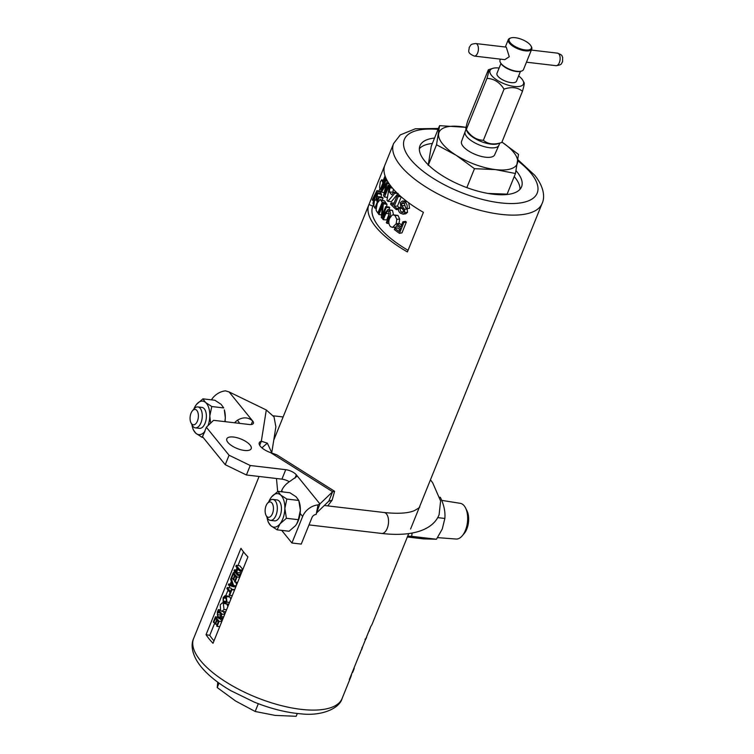 <?xml version="1.0" encoding="UTF-8"?>
<svg xmlns="http://www.w3.org/2000/svg" width="754" height="754" viewBox="0 0 754 754"><rect width="100%" height="100%" fill="white"/><g stroke="black" fill="none" stroke-linecap="round" stroke-linejoin="round"><path stroke-width="1.13" d="M361.948 647.799C362.768 646.187 362.693 646.725 361.722 649.42L361.109 650.429M441.703 500.373L460.289 503.333A17.973 9.529 96.7 0 1 465.529 507.913L466.896 510.609A14.75 7.813 96.7 0 1 466.811 529.006A14.75 7.813 96.7 0 1 464.21 533.483L462.259 535.792A17.973 9.529 96.7 0 1 456.095 539.035L437.584 537.63M465.529 507.913A17.973 9.529 96.7 0 1 465.425 530.335A17.973 9.529 96.7 0 1 462.259 535.792M439.818 497.254L440.327 497.31C443.918 504.586 445.425 511.636 444.86 518.46L442.249 529.044L436.462 539.242L423.531 538.884L407.358 536.98M407.707 536.122L411.646 536.33L412.127 533.069M499.761 143.119L498.912 145.239A18.209 7.078 -158 0 1 498.875 145.324A18.209 7.078 -158 0 1 484.483 146.7A18.209 7.078 -158 0 1 466.698 136.615A18.209 7.078 -158 0 1 465.114 131.686A18.209 7.078 -158 0 1 465.152 131.592L466 129.481M518.629 75.909A18.021 7.012 -158 0 1 521.919 79.029A18.021 7.012 -158 0 1 523.003 80.621A18.021 7.012 -158 0 1 512.833 86.258A18.021 7.012 -158 0 1 491.561 75.466A18.021 7.012 -158 0 1 492.701 68.388L488.347 69.783L467.678 120.951C465.897 127.106 465.444 129.971 466.311 129.537L467.046 131.432A18.209 7.078 22 0 0 468.14 133.043A18.209 7.078 22 0 0 497.649 143.797L501.787 142.468C494.332 145.004 488.187 144.278 483.371 140.301C476.415 140.008 470.732 136.417 466.311 129.537L486.98 78.378C493.936 78.67 499.629 82.252 504.049 89.132C511.495 86.587 517.64 87.313 522.465 91.291C524.237 85.183 524.69 82.318 523.832 82.695M475.755 43.544L506.254 47.125L509.27 56.739L504.784 59.651L474.285 56.069A6.305 3.336 96.7 0 0 477.631 53.025A6.305 3.336 96.7 0 0 475.755 43.544C470.279 44.269 471.504 44.297 469.195 47.436C469.252 50.904 466.368 52.601 474.285 56.069M525.208 49.924A11.97 4.656 22 0 0 531.052 46.051A11.97 4.656 22 0 0 515.293 37.7A11.97 4.656 22 0 0 510.929 37.926A11.97 4.656 22 0 0 511.796 44.241A11.97 4.656 22 0 0 525.208 49.924M531.052 46.051L531.429 46.757A12.639 4.92 -158 0 1 531.74 49.123A12.639 4.92 -158 0 1 525.255 50.838A12.639 4.92 -158 0 1 512.984 46.248A12.639 4.92 -158 0 1 508.3 39.651A12.639 4.92 -158 0 1 510.175 38.171L510.929 37.926M521.608 71.055L520.854 71.3A11.97 4.656 -158 0 1 516.481 71.517A11.97 4.656 -158 0 1 500.731 63.166L500.354 62.469A12.639 4.92 22 0 0 516.999 71.291A12.639 4.92 22 0 0 521.608 71.055A12.639 4.92 22 0 0 523.483 69.566L531.74 49.123M500.939 63.525L496.99 73.308A10.518 4.09 22 0 0 500.892 78.802A10.518 4.09 22 0 0 511.099 82.62A10.518 4.09 22 0 0 516.499 81.187L520.449 71.413M465.114 131.686L461.533 141.488A17.851 6.946 22 0 0 463.079 146.323A17.851 6.946 22 0 0 480.524 156.219A17.851 6.946 22 0 0 494.633 154.862L498.875 145.324M519.987 189.329A54.788 21.31 22 0 0 514.728 177.133A54.788 21.31 22 0 0 514.237 176.54M516.056 170.696A54.788 21.31 -158 0 1 516.914 171.714A54.788 21.31 -158 0 1 521.561 186.813A54.788 21.31 -158 0 1 478.479 191.318A54.788 21.31 -158 0 1 424.625 160.866A54.788 21.31 -158 0 1 419.969 145.767A54.788 21.31 -158 0 1 434.558 138.057M384.823 165.258L368.951 204.532A80.075 31.15 -158 0 0 368.885 204.692A80.075 31.15 -158 0 0 375.69 226.766A80.075 31.15 -158 0 0 407.405 251.93L423.409 212.326A80.075 31.15 -158 0 1 391.684 187.162A80.075 31.15 -158 0 1 384.889 165.098A80.075 31.15 -158 0 1 384.955 164.938M206.049 634.689A80.075 31.15 -158 0 0 209.16 638.94A80.075 31.15 -158 0 0 213.014 643.285L247.925 556.886A80.075 31.15 -158 0 1 244.06 552.55A80.075 31.15 -158 0 1 240.95 548.299L206.049 634.689L209.763 635.33L214.852 622.738M351.628 673.906A80.075 31.15 -158 0 1 350.846 676.866A80.075 31.15 -158 0 1 349.347 679.543L370.808 626.442A80.075 31.15 -158 0 0 372.297 623.765L408.715 533.615M517.442 264.522A80.075 31.15 -158 0 1 517.376 264.682A80.075 31.15 -158 0 1 517.31 264.843L533.304 225.248A80.075 31.15 -158 0 0 533.37 225.088L542.098 203.486A80.075 31.15 -158 0 1 479.129 210.074A80.075 31.15 -158 0 1 400.412 165.569A80.075 31.15 -158 0 1 393.616 143.496L384.889 165.098M222.816 603.03L223.222 602.003M225.738 595.792L228.038 590.099M228.971 587.781L229.866 585.575M236.134 570.062L237.029 567.847M237.962 565.538L243.495 551.834M213.985 640.881A75.862 29.51 -158 0 1 209.763 635.33M242.835 569.487A75.862 29.51 -158 0 1 239.904 565.83L236.266 565.293L235.861 566.301A80.075 31.15 -158 0 0 237.501 568.45L236.087 571.956A80.075 31.15 -158 0 1 234.437 569.817L236.803 570.165M240.818 570.957L240.045 572.87A75.862 29.51 -158 0 0 241.007 574.011M239.923 576.687A75.862 29.51 -158 0 1 238.895 575.472M235.107 580.08L233.438 579.901A80.075 31.15 -158 0 1 233.014 579.374L234.541 575.585A80.075 31.15 -158 0 1 233.325 574.02L231.61 578.271L233.363 578.516M235.757 582.173L236.652 584.784M231.827 589.279A75.862 29.51 -158 0 1 230.922 588.073L227.274 587.536L226.869 588.554A80.075 31.15 -158 0 0 230.083 592.559L229.15 594.868A80.075 31.15 -158 0 0 229.621 595.396L232.27 595.622M225.022 595.688L226.323 596.565L226.954 602.192L224.673 603.634L224.965 602.484L226.502 601.607L225.917 597.583L224.833 596.8L223.589 597.979L223.109 601.994L223.165 597.554L225.022 595.688L228.669 596.188L229.866 596.98L230.818 599.232M223.335 603.671L224.004 609.486L221.912 611.362L220.62 610.551L220.225 604.831L222.213 602.946L226.888 604.095L227.878 606.489M224.928 613.794A75.862 29.51 -158 0 1 223.024 611.475M222.025 620.994A75.862 29.51 -158 0 1 220.187 618.78M368.951 204.532L372.862 206.125A75.862 29.51 -158 0 0 372.796 206.276A75.862 29.51 -158 0 0 408.055 250.309M390.487 185.625L388.206 185.248A80.075 31.15 -158 0 0 388.857 186.191L384.493 196.992A80.075 31.15 -158 0 1 383.522 195.578L386.133 184.636L381.477 192.053A80.075 31.15 -158 0 1 380.836 190.705L385.2 179.904L387.028 180.329M393.409 189.197L392.825 192.279L389.262 191.836A80.075 31.15 -158 0 0 391.731 194.758L393.795 192.223L396.434 192.411M393.277 192.845A75.862 29.51 -158 0 1 392.825 192.279M398.121 193.439L391.383 201.648L387.905 201.318A80.075 31.15 -158 0 1 386.981 200.225L389.243 186.738L391.628 187.086M401.213 196.86L397.471 206.134L394.295 206.125A80.075 31.15 -158 0 0 396.783 208.349L396.274 209.593A80.075 31.15 -158 0 1 390.515 204.164L391.024 202.92L394.088 203.09M398.979 207.51A75.862 29.51 -158 0 1 397.471 206.134M404.464 203.363L404.738 205.522L401.854 205.757L404.455 209.348L407.169 208.99L407.518 212.279L405.756 213.816L403.126 214.183L400.525 213.269C398.696 211.931 398.065 210.017 398.659 207.52L401.326 207.388M402.749 208.292L403.795 211.695M398.659 207.52A80.075 31.15 -158 0 0 399.827 208.5L400.987 211.978L402.551 212.628L403.531 211.827L403.588 210.62L400.732 206.464L400.336 202.656L402.316 201.035L406.236 200.969M408.725 202.835L409.573 208.283L406.943 208.707A80.075 31.15 -158 0 1 405.633 207.746L404.267 203.25L402.683 202.628L401.543 203.561L404.408 203.373M380.478 193.59L380.977 192.345A75.862 29.51 -158 0 1 380.874 191.77L376.934 190.592A80.075 31.15 -158 0 0 377.038 191.196L373.145 203.863A80.075 31.15 -158 0 1 372.947 203.165L374.663 196.558L372.419 200.262A80.075 31.15 -158 0 1 372.363 199.603L376.934 190.592M382.316 199.951L383.041 198.132A75.862 29.51 -158 0 1 382.74 197.501L378.894 196.634A80.075 31.15 -158 0 0 379.224 197.303L374.861 208.104A80.075 31.15 -158 0 1 373.814 205.776L374.38 200.979L376.076 199.433L377.424 192.76L381.345 193.825A75.862 29.51 -158 0 0 381.543 194.513L380.845 197.491M380.044 199.499L384.644 200.969L380.911 200.3A80.075 31.15 -158 0 0 382.212 202.261L377.848 213.062A80.075 31.15 -158 0 1 376.604 211.186L376.048 209.932L377.273 203.269L380.044 199.508L380.911 200.3M385.624 203.467L385.878 202.826A75.862 29.51 -158 0 1 384.644 200.969M386.651 206.766L386.953 204.296A75.862 29.51 -158 0 1 386.425 203.58L382.787 203.052A80.075 31.15 -158 0 0 383.343 203.806L382.212 215.267L385.68 206.671L389.168 207.011A75.862 29.51 -158 0 0 389.761 207.689L388.989 209.593M387.895 209.527L389.196 210.253C390.742 212.157 390.874 214.466 389.582 217.19L387.075 223.401A80.075 31.15 -158 0 1 386.312 222.684L388.819 216.464L388.744 211.563L387.754 211.007L385.859 213.495L383.352 219.716A80.075 31.15 -158 0 1 382.683 218.999L385.19 212.788L387.895 209.527L392.504 210.394L393.531 214.824M385.859 213.495L389.243 213.712L386.727 219.932L383.352 219.716M397.556 225.964L395.36 227.18L392.542 227.388L390.525 226.662C388.602 224.324 388.31 221.553 389.658 218.368L392.005 215.192L393.202 214.833L395.011 215.578L397.999 215.446L399.667 219.065L399.007 223.429L396.189 223.712L392.542 227.388M393.202 214.833L397.999 215.446M401.59 224.937A75.862 29.51 -158 0 1 400.035 223.768L397.264 224.089A80.075 31.15 -158 0 0 400.855 226.747L402.834 221.836L405.416 221.384A75.862 29.51 -158 0 0 406.359 222.044L401.995 232.845L399.469 233.344A80.075 31.15 -158 0 1 394.304 229.536L394.813 228.273L397.612 227.972A75.862 29.51 -158 0 0 399.714 229.574M365.134 639.024C365.002 640.655 365.483 640.118 366.567 637.422L366.397 637.356M366.717 636.546A80.075 31.15 -158 0 1 366.567 637.422M367.858 633.624L368.857 631.268M369.055 631.343L370.676 626.753M394.813 228.273A80.075 31.15 -158 0 0 398.989 231.374L400.346 228.01A80.075 31.15 -158 0 1 396.755 225.352L397.264 224.089M406.359 222.044L403.833 222.543L399.469 233.344M403.833 222.543A80.075 31.15 -158 0 1 402.834 221.836M395.011 215.578L396.802 219.31L399.667 219.065M396.802 219.31L396.189 223.712M389.196 210.253L392.504 210.394M389.582 217.19L390.204 217.199M387.075 223.401L388.904 223.42M386.953 204.296L383.343 203.806M381.505 214.899L378.942 214.551A80.075 31.15 -158 0 1 378.423 213.853L382.787 203.052M382.975 218.274L381.948 218.189A80.075 31.15 -158 0 1 381.279 217.425L382.419 205.946L378.942 214.551M389.761 207.689L386.312 207.388L381.948 218.189M386.312 207.388A80.075 31.15 -158 0 1 385.68 206.671M378.687 213.184L377.848 213.062M385.878 202.826L382.212 202.261M377.245 200.724L376.595 200.564A80.075 31.15 -158 0 0 376.972 201.403L378.894 196.634M381.543 194.513L377.641 193.476L376.595 200.564M377.641 193.476A80.075 31.15 -158 0 1 377.424 192.76M375.954 208.34L374.861 208.104M383.041 198.132L379.224 197.303M373.588 200.63L372.419 200.262M376.604 196.181L375.19 195.776M380.977 192.345L377.038 191.196M401.543 203.561L401.854 205.757M404.455 209.348L404.87 212.685L407.518 212.279M404.87 212.685L403.126 214.183M399.827 208.5L402.061 208.34M400.987 211.978L403.569 211.723M402.316 201.035L404.709 201.959L407.226 201.714M404.709 201.959C406.915 203.552 407.65 205.804 406.943 208.707M399.846 195.644L397.113 195.588L393.258 205.145A80.075 31.15 -158 0 1 391.024 202.92M398.376 209.518L396.274 209.593M398.442 208.292L396.783 208.349M400.902 196.587L398.159 196.568L394.295 206.125M398.159 196.568A80.075 31.15 -158 0 1 397.113 195.588M392.438 188.076L389.997 187.746L389.262 191.836M389.997 187.746A80.075 31.15 -158 0 1 389.243 186.738M397.443 193.401L394.766 193.25L387.905 201.318M394.766 193.25A80.075 31.15 -158 0 1 393.795 192.223M389.234 183.901L387.085 183.495L384.512 194.391L388.206 185.248M388.593 182.939L386.529 182.525A80.075 31.15 -158 0 0 387.085 183.495M387.537 181.233L385.624 180.809L381.929 189.942L386.529 182.525M385.624 180.809A80.075 31.15 -158 0 1 385.2 179.904M384.21 192.638L381.477 192.053M387.424 197.444L384.493 196.992M391.194 186.549L388.857 186.191M383.051 180.941L382.089 180.677A80.075 31.15 -158 0 0 382.551 182.176L384.342 177.746L385.954 178.161M381.26 189.659L380.299 189.414A80.075 31.15 -158 0 1 379.545 187.162L380.327 181.827L381.637 179.829L382.089 180.677M386.368 179.037L384.663 178.613L380.299 189.414M384.663 178.613A80.075 31.15 -158 0 1 384.342 177.746M219.744 626.64L217.086 626.414L219.141 621.334L221.789 621.56M217.086 626.414A80.075 31.15 -158 0 1 216.624 625.886L218.264 621.824A80.075 31.15 -158 0 1 217.067 620.419L215.54 624.199L217.227 624.397M215.54 624.199A80.075 31.15 -158 0 1 215.116 623.681L216.643 619.892A80.075 31.15 -158 0 1 215.427 618.327L213.712 622.578L215.465 622.823M213.712 622.578A80.075 31.15 -158 0 1 213.335 622.059L215.456 616.791L217.256 617.064M219.141 621.334A80.075 31.15 -158 0 1 215.456 616.791M223.212 618.044L220.479 617.799L222.053 614.133L224.701 614.359M220.479 617.799L219.772 618.525L222.901 618.808M222.053 614.133A80.075 31.15 -158 0 1 218.368 609.6L217.322 612.173L217.736 617.79L219.772 618.525L219.075 618.666L222.515 619.006M218.368 609.6L220.177 609.863M217.293 614.633L218.151 616.781L220.017 617.177L221.167 614.623A80.075 31.15 -158 0 1 218.34 611.126L217.293 614.633L220.903 615.123M219.244 617.526L220.017 617.177M219.716 612.889L217.736 612.616M220.14 617.008L218.151 616.781M224.004 609.486L226.577 609.713M223.109 601.994L226.04 602.371M226.323 596.565L229.866 596.98M226.954 602.192L229.527 602.408M228.622 604.133L224.673 603.634M223.589 597.979L226.417 598.374M223.636 601.126L226.549 601.494M227.274 587.536A80.075 31.15 -158 0 0 230.498 591.551L231.431 589.242L234.73 589.543M234.541 589.996L231.893 589.769A80.075 31.15 -158 0 1 231.431 589.242M231.893 589.769L229.621 595.396M233.599 585.547L233.137 586.697L228.302 585.01L228.735 583.935L230.111 584.501L231.346 581.438L230.639 579.232L231.073 578.148L233.599 585.547L236.247 585.773M233.137 586.697L235.785 586.923M228.735 583.935L230.243 584.161M231.073 578.148L231.582 578.224M231.912 585.217L232.901 585.594L231.638 582.258L230.649 584.718L232.76 585.302M232.609 584.963L230.649 584.718M237.642 582.333L234.994 582.107L237.039 577.027L239.687 577.253M234.994 582.107A80.075 31.15 -158 0 1 234.522 581.579L236.162 577.517A80.075 31.15 -158 0 1 234.975 576.113L233.438 579.901M231.61 578.271A80.075 31.15 -158 0 1 231.233 577.753L233.354 572.493L235.55 572.814M237.039 577.027A80.075 31.15 -158 0 1 233.354 572.493M242.194 571.07L239.536 570.844L239.951 569.826L242.599 570.062M239.536 570.844A80.075 31.15 -158 0 1 237.925 568.968L236.511 572.475L240.045 572.87M240.771 574.576L238.123 574.35A80.075 31.15 -158 0 1 236.511 572.475M238.123 574.35L237.708 575.368L240.366 575.594M237.708 575.368A80.075 31.15 -158 0 1 234.032 570.825L234.437 569.817M239.951 569.826A80.075 31.15 -158 0 1 236.266 565.293M360.073 653.011L352.193 672.493M360.525 651.899A80.075 31.15 -158 0 1 360.299 653.096M354.239 668.459L353.023 671.475A80.075 31.15 -158 0 1 352.486 672.615M432.372 143.467A54.788 21.31 22 0 0 419.356 148.67M297.293 713.501L296.162 716.3L275.069 715.386L255.172 711.484L235.597 701.013L217.227 687.563L217.755 682.172M258.32 703.699L255.172 711.484M219.028 683.096L217.227 687.563M428.376 164.956L436.528 144.768L456.104 155.239L474.473 168.689L495.576 169.603L515.463 173.505L518.507 154.4L501.938 142.101M466.83 187.614L474.473 168.689M515.463 173.505L507.131 194.136L487.8 193.42M466.057 127.332L439.573 125.664L436.528 144.768M428.197 165.399L431.231 146.295L439.573 125.664M501.928 142.11A42.149 16.39 -158 0 1 517.583 162.459A42.149 16.39 -158 0 1 495.576 169.603A42.149 16.39 -158 0 1 456.104 155.239A42.149 16.39 -158 0 1 438.649 133.722A42.149 16.39 -158 0 1 460.666 126.578A42.149 16.39 -158 0 1 466.038 127.417M500.42 59.142L500.034 60.094A12.639 4.92 22 0 0 500.354 62.469M501.787 142.468L522.465 91.291M483.371 140.301L504.049 89.132M488.347 69.783C489.214 69.359 488.762 72.224 486.98 78.378M492.701 68.388A18.021 7.012 -158 0 1 499.12 68.03M411.646 536.33L436.462 539.242M437.659 517.612L444.86 518.46M250.083 445.048A13.148 5.118 -158 0 1 251.195 448.677A13.148 5.118 -158 0 1 240.856 449.752A13.148 5.118 -158 0 1 227.934 442.447A13.148 5.118 -158 0 1 226.813 438.819A13.148 5.118 -158 0 1 237.152 437.744A13.148 5.118 -158 0 1 250.083 445.048M191.563 423.72A7.728 4.09 -83.3 0 0 197.435 421.062A7.728 4.09 -83.3 0 0 196.898 410.515A7.728 4.09 -83.3 0 0 192.393 410.826A7.728 4.09 -83.3 0 0 190.988 422.815A7.728 4.09 -83.3 0 0 191.563 423.72M192.393 410.826L194.098 408.819A10.537 5.58 96.7 0 1 197.831 406.934A10.537 5.58 96.7 0 1 200.234 408.395A10.537 5.58 96.7 0 1 201.695 420.496A10.537 5.58 96.7 0 1 195.371 427.857A10.537 5.58 96.7 0 1 192.958 426.396A10.537 5.58 96.7 0 1 192.176 425.162L190.988 422.815M197.831 406.934L201.949 407.414A10.537 5.58 96.7 0 1 204.353 408.885A10.537 5.58 96.7 0 1 205.814 420.986A10.537 5.58 96.7 0 1 199.49 428.347L195.371 427.857M316.444 513.069L328.791 501.193L332.618 491.731L334.606 491.297L276.671 454.775L270.545 452.598A12.639 4.92 22 0 1 260.328 446.255A12.639 4.92 22 0 1 259.263 442.768A12.639 4.92 22 0 1 261.327 441.231L259.678 445.312M267.444 503.342L269.14 501.325A10.537 5.58 96.7 0 1 272.882 499.44L277.001 499.93A10.537 5.58 96.7 0 1 279.404 501.391A10.537 5.58 96.7 0 1 280.865 513.493A10.537 5.58 96.7 0 1 274.541 520.854L270.422 520.373A10.537 5.58 96.7 0 1 268.009 518.903A10.537 5.58 96.7 0 1 267.227 517.668L266.039 515.321A7.728 4.09 -83.3 0 0 266.614 516.226A7.728 4.09 -83.3 0 0 272.486 513.568A7.728 4.09 -83.3 0 0 271.949 503.031A7.728 4.09 -83.3 0 0 267.444 503.342A7.728 4.09 -83.3 0 0 266.039 515.321M272.882 499.44A10.537 5.58 96.7 0 1 275.285 500.91A10.537 5.58 96.7 0 1 276.746 513.012A10.537 5.58 96.7 0 1 270.422 520.373M211.789 406.538L223.74 407.942L221.082 404.304L214.871 400.251L202.92 398.847L205.578 402.485L211.789 406.538L209.8 415.954L210.63 423.145M224.975 421.656A16.861 8.935 -83.3 0 0 225.078 420.873A16.861 8.935 -83.3 0 0 225.305 417.773A16.861 8.935 -83.3 0 0 224.334 409.893L225.305 417.773L224.899 421.646M203.128 437.452L202.063 437.329L204.937 431.345M202.063 437.329L195.861 433.277L193.194 429.639L192.609 427.688A16.861 8.935 96.7 0 1 191.94 424.7M193.759 409.215A16.861 8.935 96.7 0 1 195.107 406.463L196.492 404.417L202.92 398.847M195.107 406.463A16.861 8.935 96.7 0 1 196.492 404.417A16.861 8.935 96.7 0 1 205.578 402.485A16.861 8.935 96.7 0 1 209.8 415.954A16.861 8.935 -83.3 0 1 208.019 425.661M204.494 431.872A16.861 8.935 96.7 0 1 195.861 433.277A16.861 8.935 96.7 0 1 192.609 427.688M296.831 523.728A16.861 8.935 -83.3 0 0 296.887 523.634A16.861 8.935 -83.3 0 0 300.13 513.38A16.861 8.935 -83.3 0 0 300.356 510.279L298.791 500.449L296.133 496.811L289.922 492.758L277.972 491.354L280.629 494.992L286.831 499.044L284.852 508.46L286.407 518.29L298.367 519.694L300.356 510.279A16.861 8.935 -83.3 0 0 299.376 502.4L298.791 500.449L286.831 499.044M296.887 523.634L295.493 525.679L289.074 531.24L277.114 529.836L279.988 523.851L286.407 518.29M296.784 523.804L298.367 519.694M277.114 529.836L270.903 525.783L268.245 522.154L267.661 520.194A16.861 8.935 96.7 0 1 266.991 517.206M268.81 501.721A16.861 8.935 96.7 0 1 270.149 498.969L271.544 496.924L277.972 491.354M270.149 498.969A16.861 8.935 96.7 0 1 271.544 496.924A16.861 8.935 96.7 0 1 280.629 494.992A16.861 8.935 96.7 0 1 284.852 508.46A16.861 8.935 -83.3 0 1 279.988 523.851A16.861 8.935 96.7 0 1 270.903 525.783A16.861 8.935 96.7 0 1 267.661 520.194M234.579 422.787A15.268 11.508 -39.1 0 1 237.529 420.166C243.25 416.849 248.302 417.132 252.675 421.015A8.426 3.28 22 0 1 253.391 423.343A8.426 3.28 22 0 1 249.074 424.483L213.571 420.317L206.36 427.254L202.534 436.726L225.239 464.709L229.065 455.237L250.243 465.51L246.417 474.982L225.239 464.709M318.028 504.907A15.268 11.508 -39.1 0 0 302.637 516.471L291.921 542.993L301.251 544.086L311.968 517.564A4.185 3.148 -39.1 0 1 316.19 514.398L318.028 504.907L319.932 503.917L316.435 513.125M281.251 491.74L281.694 490.656A15.268 11.508 140.9 0 1 288.16 482.569L296.765 476.5L296.322 474.822L294.955 478.215M291.921 542.993L281.685 530.373M271.732 452.871L275.879 426.811L274.022 416.877L266.294 409.978L229.075 391.92L225.512 390.864A15.268 11.508 140.9 0 0 211.431 399.846M239.668 423.38L237.529 420.166M229.075 391.92L252.675 421.015L251.261 424.521M266.294 409.978L261.327 441.231L267.35 443.163L271.76 452.711M261.892 447.829L267.35 443.163M276.473 478.517L277.679 491.561M328.706 501.278L332.137 500.166L327.745 505.887M334.606 491.297L332.137 500.166M289.3 481.721A8.426 3.28 22 0 0 281.911 479.148L246.417 474.982M270.545 452.598L332.618 491.731L319.932 503.917L296.322 474.822A8.426 3.28 22 0 0 285.738 469.685L250.243 465.51M229.065 455.237L206.36 427.254M236.407 448.206A13.148 5.118 -158 0 1 237.774 448.762M559.355 62.629A6.305 3.336 -83.3 0 0 557.479 53.148C563.804 55.57 561.372 56.022 562.654 57.257L562.569 61.781C561.127 63.204 562.804 64.853 556.009 65.673A6.305 3.336 -83.3 0 0 559.355 62.629M200.432 660.542A80.075 31.15 22 0 0 279.15 705.047A80.075 31.15 22 0 0 342.118 698.468C339.573 708.345 321.92 716.206 301.562 713.897C286.661 712.709 270.884 708.779 254.249 702.106L230.658 690.598C217.906 683.162 208.01 675.188 200.988 666.687C191.214 654.425 190.866 644.161 193.627 638.478A80.075 31.15 22 0 0 200.432 660.542M438.055 129.405A71.649 27.87 22 0 0 410.421 159.198A71.649 27.87 22 0 0 500.439 202.864A71.649 27.87 22 0 0 531.108 173.382A71.649 27.87 22 0 0 517.828 160.838M378.772 196.964L376.953 196.502M385.765 186.134L385.256 186.031M221.054 616.593L223.702 616.829M419.592 506.716C420.421 506.971 418.593 508.319 414.087 510.769C407.754 513.333 397.763 513.917 384.097 512.513A10.537 5.58 96.7 0 1 386.51 513.974A10.537 5.58 96.7 0 1 387.236 528.356A10.537 5.58 96.7 0 1 381.637 533.446L309.008 524.907M282.712 491.919L281.694 490.656M302.637 516.471L300.13 513.38M225.078 420.873L225.795 421.75M285.738 469.685L281.911 479.148M523.003 80.621L524.171 82.827M557.479 53.148L531.353 50.075M542.098 203.486C544.85 197.85 544.539 187.576 534.746 175.277L517.979 159.791M517.376 264.682L410.581 529.006M350.846 676.866L342.118 698.468M368.885 204.692L273.759 440.147M259.084 476.471L193.627 638.478M438.442 128.463L415.36 128.783L400.27 134.909L393.616 143.496M385.058 175.918L383.286 180.31M379.969 188.519L378.894 191.177M373.55 204.409L372.796 206.276M381.637 179.829L383.305 180.31M225.352 611.711L221.912 611.362M224.758 603.285L222.213 602.946M505.321 47.021L508.3 39.651M556.009 65.673L526.462 62.196M430.459 479.817L432.683 482.796L440.6 500.958L439.12 514.614C434.643 526.612 418.263 537.64 381.637 533.446M274.946 437.216L274.239 437.132M384.097 512.513L324.333 505.491M283.127 416.962L273.353 415.812M329.592 499.214L329.291 499.968"/></g></svg>
